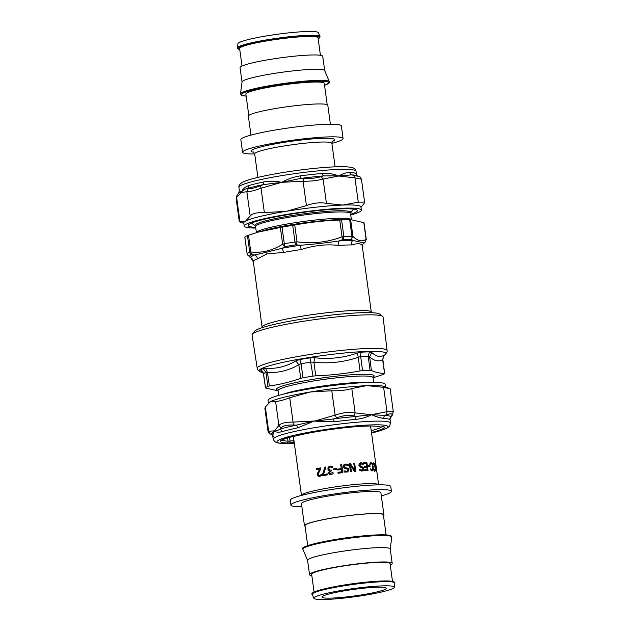 <?xml version="1.0" encoding="UTF-8"?>
<svg xmlns="http://www.w3.org/2000/svg" width="631" height="631" viewBox="0 0 631 631"><rect width="100%" height="100%" fill="white"/><g stroke="black" fill="none" stroke-linecap="round" stroke-linejoin="round"><path stroke-width="0.95" d="M257.227 368.362L252.061 334.982A66.129 6.72 -7.8 0 1 252.305 334.249A66.129 6.72 -7.8 0 1 293.66 322.922A66.129 6.72 -7.8 0 1 361.524 315.011A66.129 6.72 -7.8 0 1 382.654 316.391A66.129 6.72 -7.8 0 1 383.088 317.038L387.087 350.568C387.521 351.404 386.827 352.784 385.028 354.725A63.936 6.499 -7.8 0 0 365.018 351.506A63.936 6.499 -7.8 0 0 291.396 360.632A63.936 6.499 -7.8 0 0 260.327 371.809C258.071 370.429 257.038 369.277 257.227 368.362A65.537 6.657 -7.8 0 1 295.347 356.965A65.537 6.657 -7.8 0 1 365.712 348.564A65.537 6.657 -7.8 0 1 387.087 350.568M269.39 385.998L267.441 372.416L265.927 372.353A60.852 6.184 172.2 0 0 263.506 373.726L265.541 387.718A60.726 6.168 172.2 0 1 267.962 386.346L269.39 385.998C279.998 384.508 290.457 381.952 300.766 378.324L303.03 377.764A60.726 6.168 172.2 0 1 312.976 376.108L315.737 375.831C330.66 375.264 345.441 373.631 360.072 370.925L362.541 370.618A60.726 6.168 172.2 0 1 365.412 370.484A60.726 6.168 172.2 0 1 370.058 370.342L371.407 370.5L369.663 356.894L368.236 356.318A60.852 6.184 172.2 0 0 360.695 356.594L358.242 357.32L357.454 353.029C343.611 357.84 329.374 359.418 314.759 357.753L310.002 357.872A63.25 6.428 -7.8 0 0 299.646 359.591L295.844 360.9C286.379 366.564 276.307 369.025 265.635 368.291L263.119 368.528A63.25 6.428 -7.8 0 0 260.603 369.955L262.859 372.29M373.047 377.819L382.134 374.806A60.726 6.168 172.2 0 0 384.555 373.434L384.374 373.268C380.193 373.418 375.871 372.495 371.407 370.5M384.555 373.434L382.631 359.662L384.255 355.158C380.312 357.509 376.155 356.625 371.769 352.492L369.458 351.861A63.25 6.428 -7.8 0 0 364.615 352.011A63.25 6.428 -7.8 0 0 361.618 352.153L357.454 353.029M382.757 359.418L382.631 359.662C378.718 361.949 374.396 361.027 369.663 356.894L371.769 352.492M315.737 375.831L313.907 362.226L311.028 362.099A60.852 6.184 172.2 0 0 301.066 363.748L298.818 364.734L295.844 360.9M260.603 369.955A4.796 4.709 50.5 0 1 263.506 373.726L263.774 374.498M278.082 390.841L265.754 388.065M360.072 370.925L358.242 357.32C343.895 362.162 329.114 363.803 313.907 362.226L314.759 357.753M300.766 378.324L298.818 364.734C288.817 370.5 278.358 373.063 267.441 372.416L265.635 368.291M265.477 387.868L263.442 373.915L262.322 371.635L261.037 370.902M382.654 316.391L379.633 314.12A63.431 6.444 172.2 0 0 359.362 312.795A63.431 6.444 172.2 0 0 294.275 320.39A63.431 6.444 172.2 0 0 254.608 331.243L252.305 334.249M349.661 219.643L351.94 236.294L352.934 236.428L350.631 219.62L349.661 219.643A60.71 6.168 172.2 0 0 341.584 219.943L339.746 220.03C324.594 220.598 309.584 222.262 294.732 225.015L292.713 225.354A60.71 6.168 172.2 0 0 282.041 227.128L258.41 232.05L247.455 235.592A60.71 6.168 172.2 0 0 244.86 237.067L245.002 237.185M292.713 225.354L294.993 242.004L297.035 241.815L296.381 244.844L295.671 244.852A3.194 0.576 -98.9 0 1 294.993 242.004A60.71 6.168 172.2 0 0 284.321 243.779L282.649 244.205L284.715 246.776L285.283 246.579A3.194 1.144 -100 0 1 284.321 243.779L282.041 227.128M343.256 239.583A59.117 6.01 -7.8 0 1 351.128 239.291A3.194 2.421 -91 0 0 351.94 236.294A60.71 6.168 172.2 0 0 343.863 236.593L343.256 239.583L342.649 239.717L342.049 236.83L343.863 236.593L341.584 219.943M350.631 219.62L363.953 222.688M365.041 242.257L366.28 239.267L365.041 242.257A59.117 6.01 -7.8 0 1 364.852 242.414L365.175 242.146M248.149 255.807L247.1 253.812L244.86 237.067M247.455 235.592L249.734 252.242L250.799 251.998L251.611 254.821A3.194 2.997 -113.7 0 1 249.734 252.242A60.71 6.168 172.2 0 0 247.139 253.717L249.079 256.257A59.117 6.01 -7.8 0 1 251.611 254.821M351.128 239.291L352.934 236.428C357.84 241.129 362.226 242.059 366.098 239.236L363.795 222.427M249.142 256.399L251.13 258.268L249.079 256.257M371.422 312.7L371.312 312.179A55.118 5.6 -7.8 0 0 319.247 313.67A55.118 5.6 -7.8 0 0 262.401 326.424A55.118 5.6 -7.8 0 0 262.094 327.142L253.26 261.258A4.796 4.748 31.2 0 0 250.326 257.472A57.516 5.845 -7.8 0 1 254.75 254.963L266.456 252.242A4.796 3.463 -108 0 1 266.952 253.859L257.495 258.852A4.796 4.362 69.3 0 0 254.75 254.963L251.974 254.79M362.233 247.257C362.754 243.534 359.142 242.769 351.396 244.946A4.796 3.849 90.1 0 1 352.737 240.45L351.475 239.386M342.649 239.717L338.973 240.963L338.208 245.435C326.629 243.984 314.277 245.349 301.145 249.537A4.796 0.513 81.6 0 0 300.293 245.246L296.381 244.844M266.952 253.859L283.721 252.439A55.118 5.6 -7.8 0 1 301.145 249.537M365.002 242.272L364.04 242.864L352.737 240.45A57.516 5.845 -7.8 0 0 338.973 240.963C326.645 242.832 313.757 244.26 300.293 245.246A57.516 5.845 -7.8 0 0 282.112 248.267L284.715 246.776M251.13 258.268L253.11 261.518M266.456 252.242L282.112 248.267M282.12 248.267L283.721 252.439M363.409 243.511L363.409 243.511A57.516 5.845 -7.8 0 0 364.04 242.864L362.872 244.165L364.852 242.414M353.92 415.924L356.2 416.428A60.71 6.168 172.2 0 0 333.728 418.913L315.705 421.003A80.445 56.53 163.1 0 1 314.419 421.011A96.89 92.789 -78 0 0 315.674 420.798L335.124 415.111L331.788 390.755C339.502 390.983 346.174 390.242 351.798 388.538L355.135 412.895L353.92 415.924C348.675 414.867 342.878 415.506 336.536 417.848L335.124 415.111C342.467 412.603 349.14 411.862 355.135 412.895L371.383 414.709L384.516 415.364L386.598 414.709L386.969 411.712L393.287 411.649L392.821 412.958M383.632 387.347L367.4 385.659A59.117 6.01 172.2 0 1 384.594 386.574L390.147 388.783L393.287 411.649L392.49 414.93L391.086 416.768A60.71 6.168 172.2 0 0 384.516 415.364L383.482 418.361C380.185 417.951 376.155 416.736 371.383 414.709L386.969 411.712L383.632 387.347L389.485 388.593M268.009 431.273L264.878 408.407L265.335 407.011L268.672 431.375L270.044 433.828C269.894 434.373 269.216 433.513 268.009 431.273L274.114 430.878C275.731 431.123 277.829 430.508 280.409 429.025L281.055 428.039L278.902 425.57C280.795 423.227 285.512 422.068 293.06 422.107L293.36 425.034C286.821 424.829 282.72 425.83 281.055 428.039M270.557 433.994L271.314 434.183L278.902 425.57L275.566 401.213C277.837 401.608 282.554 400.448 289.724 397.743L293.06 422.107L314.419 421.011L297.603 427.873A59.117 6.01 172.2 0 0 282.12 431.659C278.452 432.543 275.786 432.282 274.114 430.878C272.939 433.891 272.655 435.832 273.262 436.684M385.588 386.969L385.233 384.35A59.117 6.01 172.2 0 0 365.956 382.552A59.117 6.01 172.2 0 0 302.533 390.124A59.117 6.01 172.2 0 0 268.096 400.393L268.467 403.059M366.39 385.699L366.398 385.707A102.419 72.951 76.3 0 1 367.4 385.659A59.117 6.01 172.2 0 0 366.39 385.699A59.117 6.01 172.2 0 0 310.444 391.969A59.117 6.01 172.2 0 0 270.139 401.829A59.117 6.01 172.2 0 0 269.311 402.365A59.117 6.01 172.2 0 0 269.256 402.412M275.566 401.213L270.139 401.829L265.335 407.011M331.788 390.755L310.444 391.969L289.724 397.743M366.398 385.707L351.798 388.538M391.677 415.79C392.797 413.644 391.102 413.281 386.598 414.709M355.916 419.394C362.139 418.629 367.289 417.067 371.383 414.709L356.2 416.428A3.194 1.365 -95 0 0 355.916 419.394A59.117 6.01 172.2 0 0 334.028 421.816L333.728 418.913L336.536 417.848M315.674 420.798L315.674 421.224A54.589 28.348 179.4 0 1 314.419 421.011L296.318 425.136A3.194 1.806 -101.8 0 1 297.603 427.873M315.674 421.224L334.028 421.816M293.36 425.034L296.318 425.136A60.71 6.168 172.2 0 0 280.409 429.025L282.12 431.659M389.879 419.725A3.194 3.171 -46.5 0 1 391.086 416.768L389.879 419.725A59.117 6.01 172.2 0 0 383.482 418.361M272.15 434.672L272.064 434.633A60.71 6.168 172.2 0 1 271.314 434.183A3.194 3.171 133.5 0 1 272.308 434.822A3.194 3.171 133.5 0 1 272.316 434.822L270.044 433.828M390.108 419.923L390.542 423.085A59.117 6.01 172.2 0 0 338.445 424.206A59.117 6.01 172.2 0 0 275.013 437.417A59.117 6.01 172.2 0 0 273.404 439.137L272.308 434.822M294.046 441.298L293.076 442.489L289.905 442.844A4.796 0.489 -7.8 0 1 286.845 443.017A52.405 5.324 -7.8 0 1 287.555 437.63A4.796 0.489 -7.8 0 1 292.76 436.699L287.815 437.583A1.601 1.365 -107.4 0 1 287.555 437.63M379.215 426.69L380.107 427.021A48.729 4.953 172.2 0 0 379.799 426.887A48.729 4.953 172.2 0 0 364.789 426.162A48.729 4.953 172.2 0 0 293.257 436.644L293.107 436.66M294.212 442.497A48.729 4.953 -7.8 0 1 293.076 442.489M360.995 207.394L364.119 203.442L364.576 202.046L358.266 202.188L354.93 177.832L353.81 175.371L358.897 176.459M360.782 179.078L354.93 177.832L338.681 176.025A80.216 54.858 132.3 0 0 337.593 175.844L323.253 175.923L321.132 176.593L323.096 179.023C317.456 180.569 310.783 181.31 303.085 181.239L303.748 178.518C310.444 178.754 316.241 178.116 321.132 176.593M303.748 178.518L300.782 178.415A60.71 6.168 -7.8 0 1 323.253 175.923L322.22 173.43C328.025 173.107 333.152 173.833 337.609 175.607A54.463 35.904 -22.8 0 1 338.681 176.025L323.096 179.023L326.432 203.379C320.414 202.188 313.741 202.922 306.421 205.596L303.085 181.239L281.726 182.327L263.372 184.631L260.571 185.695L261.021 188.227C253.828 190.775 249.111 191.927 246.863 191.69L248.275 188.708C250.286 189.079 254.388 188.077 260.571 185.695M248.275 188.708L247.47 188.519A60.71 6.168 -7.8 0 1 263.372 184.631L263.916 181.909C269.618 180.955 275.558 181.097 281.726 182.327L261.021 188.227L264.365 212.592C256.793 212.395 252.077 213.546 250.199 216.054L246.863 191.69L238.723 192.912L239.354 190.53L238.92 187.368A59.117 6.01 -7.8 0 1 240.521 185.648A59.117 6.01 -7.8 0 1 336.773 169.518A59.117 6.01 -7.8 0 1 356.05 171.316C355.356 168.982 353.731 167.665 351.167 167.365C348.304 166.805 343.99 166.592 338.24 166.734C326.677 167.049 312.582 168.335 295.939 170.591C279.407 172.894 265.612 175.442 254.553 178.234C248.748 179.701 244.568 181.136 242.028 182.533C239.606 184.055 238.573 185.664 238.92 187.368M239.977 221.86L239.299 221.67L236.168 198.804L236.641 197.495L239.977 221.86L245.404 221.236A59.117 6.01 -7.8 0 1 285.701 211.377A59.117 6.01 -7.8 0 1 287.034 211.156A59.117 6.01 -7.8 0 1 342.665 205.067A59.117 6.01 -7.8 0 1 360.924 206.905L361.358 210.06A59.117 6.01 -7.8 0 1 350.757 215.061M255.784 228.067A59.117 6.01 -7.8 0 1 244.221 226.103A59.117 6.01 -7.8 0 1 301.973 212.126A59.117 6.01 -7.8 0 1 361.358 210.06M350.655 214.319A55.118 5.6 172.2 0 0 357.036 210.068A55.118 5.6 172.2 0 0 272.907 217.395A55.118 5.6 172.2 0 0 248.385 224.951A55.118 5.6 172.2 0 0 255.681 227.326M244.221 226.103L243.795 222.956A59.117 6.01 -7.8 0 1 245.404 221.236L250.199 216.054M264.365 212.592L285.701 211.377A102.419 98.081 -77.9 0 0 287.026 211.148L306.421 205.596M326.432 203.379L342.665 205.067L358.266 202.188M236.168 198.804L236.972 195.523L236.641 197.495L241.421 192.195C242.485 189.182 244.82 187.021 248.433 185.703A59.117 6.01 -7.8 0 1 263.916 181.909M353.81 175.371L351.57 174.866L338.681 176.025C342.854 173.643 346.553 172.437 349.795 172.405A59.117 6.01 -7.8 0 1 356.192 173.77L357.146 175.631L356.192 173.77M239.575 190.728L241.421 192.195C242.738 190.254 244.749 189.032 247.47 188.519A3.194 2.658 73.4 0 0 248.433 185.703M300.34 175.86L300.782 178.415L281.726 182.327C287.263 179.149 293.462 176.988 300.34 175.86A59.117 6.01 -7.8 0 1 322.22 173.43M364.576 202.046L361.445 179.18C360.238 176.94 359.56 176.081 359.418 176.625L357.312 175.781A60.71 6.168 -7.8 0 0 351.57 174.866A3.194 2.839 93.6 0 1 349.795 172.405M322.693 475.695L322.528 474.496L324.839 467.121A38.956 3.96 -7.8 0 1 325.935 466.94L323.443 474.599A38.956 3.96 -7.8 0 1 327.355 473.92L327.489 474.867A38.956 3.96 172.2 0 0 322.693 475.695M333.846 469.772L333.712 468.801A38.956 3.96 -7.8 0 1 336.749 468.376L336.883 469.346A38.956 3.96 172.2 0 0 333.846 469.772M343.65 465.015L345.607 464.053L348.249 464.392L348.43 465.733A38.956 3.96 172.2 0 0 348.359 465.741L345.812 464.96L344.778 465.292L344.234 466.498L345.378 467.61L348.225 468.383L348.927 469.779L347.76 472.012L344.203 472.106L344.029 470.836A38.956 3.96 -7.8 0 1 344.108 470.821L346.427 471.436L347.239 471.191L347.87 470L346.679 468.865L345.015 468.628L343.161 466.798L344.163 464.542M361.05 463.643L359.788 465.063L360.758 466.238L363.077 467.2L363.661 468.628C363.787 470.04 363.196 470.836 361.894 471.018L359.891 470.616L359.717 469.346A38.956 3.96 -7.8 0 1 359.78 469.346L361.713 470.103L362.833 468.778L361.855 467.571L360.482 467.224L358.897 465.292L359.268 463.556L360.861 462.728L362.975 463.249L363.156 464.59A38.956 3.96 172.2 0 0 363.093 464.59L360.506 463.746M360.293 462.815L362.707 463.32L362.849 464.353M362.352 470.947L361.894 471.018M359.552 469.409L361.918 470.079M368.283 466.64L368.157 465.67A38.956 3.96 -7.8 0 1 369.916 465.686L370.05 466.656A38.956 3.96 172.2 0 0 368.283 466.64M373.828 469.843L374.767 470.237L375.185 469.519L375.043 467.145L373.883 463.777L373.181 464.7A38.956 3.96 172.2 0 0 373.15 464.692L372.976 463.422L373.757 462.862L374.648 464.069L375.311 467.224L375.484 470.198L374.885 471.144L373.923 470.347L373.749 469.062A38.956 3.96 -7.8 0 1 373.781 469.07L374.846 470.237L374.38 470.3L374.798 469.582M373.883 463.777L373.079 464.156M375.066 464.108L374.956 463.288A38.956 3.96 -7.8 0 1 375.477 463.533L375.587 464.353A38.956 3.96 172.2 0 0 375.445 464.266L376.321 470.631A38.956 3.96 -7.8 0 1 376.462 470.718L376.573 471.538A38.956 3.96 172.2 0 0 376.052 471.286L375.942 470.474A38.956 3.96 -7.8 0 1 376.139 470.545L375.264 464.179A38.956 3.96 172.2 0 0 375.066 464.108M370.421 468.936L372.116 469.969L372.811 469.196L372.787 466.806L372.14 464.361L371.233 463.509L370.16 464.495A38.956 3.96 172.2 0 0 370.113 464.495L369.94 463.225L371.107 462.586L372.408 463.722L373.244 466.845L373.252 469.858L372.235 470.876L370.886 470.15L370.712 468.865A38.956 3.96 -7.8 0 1 370.76 468.865L372.006 469.985M370.436 462.791L371.107 462.586L372.045 463.793L372.874 466.916L372.889 469.921L371.88 470.939M371.233 463.509L369.813 464.566M363.48 462.744A38.956 3.96 -7.8 0 1 366.926 462.657L368.023 470.655A38.956 3.96 172.2 0 0 364.576 470.75L364.442 469.803A38.956 3.96 -7.8 0 1 367.203 469.724L366.903 467.532A38.956 3.96 172.2 0 0 364.339 467.603L364.213 466.656A38.956 3.96 -7.8 0 1 366.777 466.585L366.366 463.611A38.956 3.96 172.2 0 0 363.606 463.69L363.48 462.744M350.45 471.799L349.361 463.793A38.956 3.96 -7.8 0 1 350.489 463.682L354.717 470.276L353.77 463.383A38.956 3.96 -7.8 0 1 354.661 463.304L355.758 471.302A38.956 3.96 172.2 0 0 354.393 471.42L350.528 465.37L351.396 471.704A38.956 3.96 172.2 0 0 350.45 471.799M338.066 473.274L337.94 472.327A38.956 3.96 -7.8 0 1 341.671 471.83L341.363 469.574A38.956 3.96 172.2 0 0 337.782 470.048L337.656 469.101A38.956 3.96 -7.8 0 1 341.237 468.628L340.708 464.779A38.956 3.96 -7.8 0 1 341.773 464.645L342.862 472.651A38.956 3.96 172.2 0 0 338.066 473.274M330.1 473.416L332.916 472.516A38.956 3.96 -7.8 0 1 332.979 472.509L333.136 473.644L331.133 474.449L329.414 474.26L328.514 472.895L329.705 470.797L328.577 470.442L327.836 469.054L328.278 467.137L330.116 466.096L332.348 466.262L332.505 467.397A38.956 3.96 172.2 0 0 332.427 467.405L330.305 467.011L329.169 467.65L328.909 468.959L329.54 470.048L330.762 470.142A38.956 3.96 -7.8 0 1 331.212 470.079L331.338 470.963A38.956 3.96 172.2 0 0 330.983 471.018L329.563 472.611L330.265 473.479M329.737 474.394L328.617 472.919L329.8 470.9L328.672 470.474L327.931 469.078L328.372 467.169L330.187 466.128L332.403 466.293M329.792 470.821L328.672 470.474M319.838 476.397C318.481 476.602 317.693 476.011 317.464 474.607L317.606 472.935L319.925 468.951A38.956 3.96 172.2 0 0 316.494 469.622L316.368 468.691A38.956 3.96 -7.8 0 1 320.706 467.855L320.863 468.991L319.389 471.247L318.395 474.362L318.876 475.301L319.783 475.458L321.4 474.441A38.956 3.96 -7.8 0 1 321.447 474.433L321.605 475.577L319.207 476.452M318.876 475.301L319.972 475.474L321.573 474.457M381.313 495.887A50.725 5.158 172.2 0 0 391.417 491.32L390.763 486.517A50.725 5.158 172.2 0 0 346.056 487.479A50.725 5.158 172.2 0 0 291.625 498.813A50.725 5.158 172.2 0 0 290.244 500.288L290.907 505.084A50.725 5.158 172.2 0 0 301.87 506.772M322.851 475.664L322.693 474.512L324.973 467.145A38.554 3.92 -7.8 0 1 325.919 466.987M323.443 474.599L323.593 474.615A38.554 3.92 -7.8 0 1 327.363 473.968M333.886 469.772L333.752 468.841A38.554 3.92 -7.8 0 1 336.757 468.415M343.579 465.063L345.52 464.1L348.131 464.455L348.304 465.702M344.108 470.821L344.045 470.876A38.554 3.92 -7.8 0 1 344.045 470.876L347.184 471.223M344.739 465.315L344.171 466.554L345.299 467.666L348.123 468.439L348.817 469.835L347.705 472.043M360.183 462.846L360.609 462.791M360.798 463.714L359.56 465.134L360.522 466.309L362.809 467.263L363.393 468.691C363.519 470.103 362.935 470.9 361.65 471.081M368.165 465.733A38.554 3.92 -7.8 0 1 369.577 465.757L369.703 466.648M373.497 463.848L373.031 464.164L373.497 463.848M375.122 469.866L374.506 471.207M373.378 462.925L374.648 464.069M375.973 470.726A38.554 3.92 -7.8 0 1 376.06 470.781L376.139 471.318M374.988 463.54A38.554 3.92 -7.8 0 1 375.082 463.596L375.153 464.14M376.06 470.781L376.462 470.718M375.082 463.596L375.477 463.533M370.089 462.854L370.76 462.657M370.878 463.58L370.168 463.935L370.878 463.58M363.488 462.807A38.554 3.92 -7.8 0 1 366.619 462.728L367.707 470.663M364.221 466.711A38.554 3.92 -7.8 0 1 366.469 466.648L366.777 466.585M364.45 469.858A38.554 3.92 -7.8 0 1 366.903 469.787L367.203 469.724M350.528 465.37L351.254 471.712M353.778 463.43A38.554 3.92 -7.8 0 1 354.48 463.367L355.568 471.318M349.361 463.84A38.554 3.92 -7.8 0 1 350.347 463.738L354.717 470.276M340.708 464.818A38.554 3.92 -7.8 0 1 341.718 464.7L342.814 472.658M337.664 469.141A38.554 3.92 -7.8 0 1 341.197 468.675L341.237 468.628M337.94 472.367A38.554 3.92 -7.8 0 1 341.639 471.878L341.671 471.83M330.179 473.447L332.971 472.556A38.554 3.92 -7.8 0 1 332.987 472.548L332.916 472.516M329.619 470.079L330.841 470.174A38.554 3.92 -7.8 0 1 331.22 470.119M316.707 469.582L316.588 468.699A38.554 3.92 -7.8 0 1 320.714 467.902M320.027 476.413C318.687 476.61 317.906 476.011 317.685 474.615L317.811 472.942L319.925 468.951M319.073 475.309L319.972 475.474L319.073 475.309M391.417 491.32A50.725 5.158 172.2 0 0 346.711 492.283A50.725 5.158 172.2 0 0 292.287 503.617A50.725 5.158 172.2 0 0 290.907 505.084M383.474 515.566A40.092 4.078 172.2 0 0 383.908 514.841L380.887 492.764A40.092 4.078 172.2 0 0 345.551 493.521A40.092 4.078 172.2 0 0 302.533 502.481A40.092 4.078 172.2 0 0 301.437 503.641L304.465 525.726A40.092 4.078 172.2 0 0 305.073 526.301M383.908 514.841A40.092 4.078 172.2 0 0 348.572 515.598A40.092 4.078 172.2 0 0 305.554 524.558A40.092 4.078 172.2 0 0 304.465 525.726M386.125 534.899L383.388 514.912A39.564 4.023 172.2 0 0 348.517 515.661A39.564 4.023 172.2 0 0 306.067 524.503A39.564 4.023 172.2 0 0 304.986 525.655L307.723 545.641M390.242 564.958A41.717 4.236 172.2 0 0 392.19 563.333L390.226 548.986A41.717 4.236 172.2 0 0 353.463 549.775A41.717 4.236 172.2 0 0 308.701 559.098A41.717 4.236 172.2 0 0 307.565 560.312L309.529 574.66A41.717 4.236 172.2 0 0 311.84 575.701M392.19 563.333A41.717 4.236 172.2 0 0 355.427 564.13A41.717 4.236 172.2 0 0 310.665 573.445A41.717 4.236 172.2 0 0 309.529 574.66M392.49 581.356L390.061 563.625A39.564 4.023 172.2 0 0 355.19 564.374A39.564 4.023 172.2 0 0 312.739 573.216A39.564 4.023 172.2 0 0 311.659 574.368L314.088 592.099M314.972 597.013A40.613 4.125 172.2 0 0 313.899 598.298A40.613 4.125 172.2 0 0 354.661 596.768A40.613 4.125 172.2 0 0 394.336 587.28A40.613 4.125 172.2 0 0 359.094 587.863A40.613 4.125 172.2 0 0 314.972 597.013M322.82 596.137A32.465 3.297 172.2 0 0 321.936 597.084A32.465 3.297 172.2 0 0 354.551 595.948A32.465 3.297 172.2 0 0 386.267 588.273A32.465 3.297 172.2 0 0 357.659 588.889A32.465 3.297 172.2 0 0 322.82 596.137M254.687 153.956A50.725 5.158 -7.8 0 1 242.58 152.276A50.725 5.158 -7.8 0 1 292.137 140.287A50.725 5.158 -7.8 0 1 343.09 138.512A50.725 5.158 -7.8 0 1 341.71 139.979A50.725 5.158 -7.8 0 1 331.882 143.379M242.58 152.276L240.853 139.68A50.725 5.158 -7.8 0 1 290.41 127.691A50.725 5.158 -7.8 0 1 341.363 125.916L343.09 138.512M250.957 135.113L248.362 116.159A40.092 4.078 -7.8 0 1 287.531 106.678A40.092 4.078 -7.8 0 1 327.805 105.274L330.399 124.228M248.795 115.434L245.869 94.09A39.564 4.023 -7.8 0 1 284.526 84.735A39.564 4.023 -7.8 0 1 324.271 83.347L327.197 104.699M240.514 93.877L242.044 81.896A41.717 4.236 -7.8 0 1 282.798 72.155A41.717 4.236 -7.8 0 1 324.673 70.577L329.374 81.707A44.864 4.559 -7.8 0 0 295.324 82.038A44.864 4.559 -7.8 0 0 240.514 93.877L241.365 95.218L246.145 96.101M242.036 81.959L240.08 67.667A41.717 4.236 -7.8 0 1 280.834 57.8A41.717 4.236 -7.8 0 1 322.741 56.34L324.697 70.633M242.028 66.042L239.622 48.492A39.564 4.023 -7.8 0 1 278.279 39.138A39.564 4.023 -7.8 0 1 318.024 37.757L320.43 55.299M237.406 47.861L237.934 43.72A40.613 4.125 -7.8 0 1 277.608 34.232A40.613 4.125 -7.8 0 1 318.371 32.702L319.996 36.543A41.693 4.236 -7.8 0 0 288.343 36.85A41.693 4.236 -7.8 0 0 237.406 47.861L237.729 48.792L239.78 49.644M370.058 370.342L368.236 356.318L369.458 351.861M362.541 370.618L360.695 356.594A4.796 3.021 87 0 1 361.618 352.153M312.976 376.108L310.002 357.872M303.03 377.764L301.066 363.748A4.796 1.68 80 0 0 299.646 359.591M267.962 386.346L265.927 372.353L263.119 368.528M283.469 394.13A47.932 4.874 -7.8 0 1 358.258 382.457A47.932 4.874 -7.8 0 1 368.741 382.449M278.705 395.392L278.05 390.621A47.932 4.874 -7.8 0 1 305.964 382.291A47.932 4.874 -7.8 0 1 357.391 376.155A47.932 4.874 -7.8 0 1 373.024 377.614L373.15 376.967M278.129 390.25A49.25 5.009 -7.8 0 1 299.97 381.692A49.25 5.009 -7.8 0 1 358.053 374.388A49.25 5.009 -7.8 0 1 372.842 377.275M339.746 220.03L342.049 236.83C327.56 242.257 312.55 243.921 297.035 241.815L294.732 225.015M280.345 227.405L282.649 244.205C272.545 250.57 261.928 253.165 250.799 251.998L248.496 235.197M285.283 246.579A59.117 6.01 -7.8 0 1 295.671 244.852M253.26 261.258A55.118 5.6 -7.8 0 1 257.495 258.852M338.208 245.435A55.118 5.6 -7.8 0 1 351.396 244.946M251.477 223.098L255.271 225.953A48.398 4.922 -7.8 0 1 302.241 214.051A48.398 4.922 -7.8 0 1 350.67 212.884L353.565 209.113M350.67 212.884L350.544 213.53A47.932 4.874 172.2 0 0 302.399 215.21A47.932 4.874 172.2 0 0 255.571 226.537L256.407 232.634M351.325 219.612A47.932 4.874 172.2 0 0 303.195 221.52A47.932 4.874 172.2 0 0 256.454 232.618M351.577 219.612L343.509 219.564A49.25 5.009 172.2 0 0 343.509 219.564A49.25 5.009 172.2 0 0 263.971 230.457A49.25 5.009 172.2 0 0 263.963 230.465L258.41 232.05M381.771 426.872A50.803 5.166 -7.8 0 1 371.233 430.681M287.539 437.669L288.02 441.172A50.803 5.166 -7.8 0 1 282.041 439.941M289.526 437.18L290.063 441.061L288.02 441.172A1.601 1.404 93.1 0 1 286.845 443.017M382.654 426.177A1.601 1.585 -31 0 0 384.24 426.927A52.405 5.324 -7.8 0 1 371.485 432.503M380.525 426.974L380.603 426.966A4.796 0.489 -7.8 0 1 384.24 426.927M288.004 437.504A1.601 1.365 -107.4 0 1 287.815 437.583L281.734 440.193M293.951 440.627L290.063 441.061L289.905 442.844M380.107 427.021L380.603 426.966M371.556 433.016A55.922 5.679 172.2 0 0 359.489 425.586A55.922 5.679 172.2 0 0 278.523 440.225A55.922 5.679 172.2 0 0 294.361 443.585M292.76 436.699L293.257 436.644M370.594 426.028L378.655 484.845A38.956 3.96 172.2 0 0 349.061 485.097A38.956 3.96 172.2 0 0 302.533 494.357A38.956 3.96 172.2 0 0 301.468 495.414L293.399 436.597M391.031 536.326A44.233 4.496 172.2 0 0 357.414 536.484A44.233 4.496 172.2 0 0 303.385 548.331M304.087 547.874A44.864 4.559 172.2 0 0 302.896 549.293C297.808 546.84 327.071 539.671 357.43 536.476C367.684 535.356 376.013 534.796 382.441 534.796L389.784 535.38C391.37 535.94 392.032 536.524 391.756 537.123A44.864 4.559 172.2 0 0 357.674 537.21A44.864 4.559 172.2 0 0 304.087 547.874M394.138 582.381A41.07 4.172 172.2 0 0 362.935 582.492A41.07 4.172 172.2 0 0 312.779 593.526M313.378 593.132A41.693 4.236 172.2 0 0 312.282 594.457C307.747 591.957 334.958 585.481 362.951 582.492C372.464 581.443 380.201 580.922 386.172 580.93L393.003 581.466C394.478 581.987 395.101 582.539 394.864 583.139A41.693 4.236 172.2 0 0 363.188 583.218A41.693 4.236 172.2 0 0 313.378 593.132M253.417 151.968L254.672 153.885A38.956 3.96 -7.8 0 1 302.273 143.489A38.956 3.96 -7.8 0 1 331.867 143.308L332.561 141.123M332.253 141.502A42.206 4.291 172.2 0 0 302.58 139.861A42.206 4.291 172.2 0 0 261.36 146.81A42.206 4.291 172.2 0 0 253.82 152.245M246.145 96.078A44.233 4.496 -7.8 0 1 250.562 90.604A44.233 4.496 -7.8 0 1 295.284 82.921A44.233 4.496 -7.8 0 1 324.547 85.343L329.153 82.961L329.374 81.707M239.772 49.604A41.07 4.172 -7.8 0 1 288.312 37.742A41.07 4.172 -7.8 0 1 318.174 38.862M384.626 373.355L382.836 359.37C383.585 353.888 384.468 355.955 384.405 355.198L385.028 354.725M263.182 372.937L260.327 371.809M373.678 382.386L373.024 377.614M278.05 390.621L277.75 390.037M262.094 327.142L262.133 327.67M366.288 239.291L363.992 222.585M247.1 253.828L244.812 237.122M371.312 312.179L362.328 246.563L362.872 244.165M255.271 225.953L255.571 226.537M350.544 213.53L351.38 219.612M392.49 414.93L390.739 417.541M383.372 426.785L380.122 427.029M390.542 423.085L389.469 426.359L386.898 428.212L371.556 433.047M294.361 443.617L278.239 443.08L275.471 442.094L273.917 440.588L273.404 439.137M292.721 436.707L293.17 436.66M243.866 223.484L239.315 221.67M236.972 195.523L238.723 192.912M356.483 174.487L356.05 171.316M390.234 549.041L391.756 537.123M307.573 560.367L302.896 549.293M394.336 587.28L394.864 583.139M313.899 598.298L312.282 594.457M335.093 166.836L331.867 143.308M257.898 177.414L254.672 153.885M318.182 38.901L319.743 37.813L319.996 36.543"/></g></svg>
